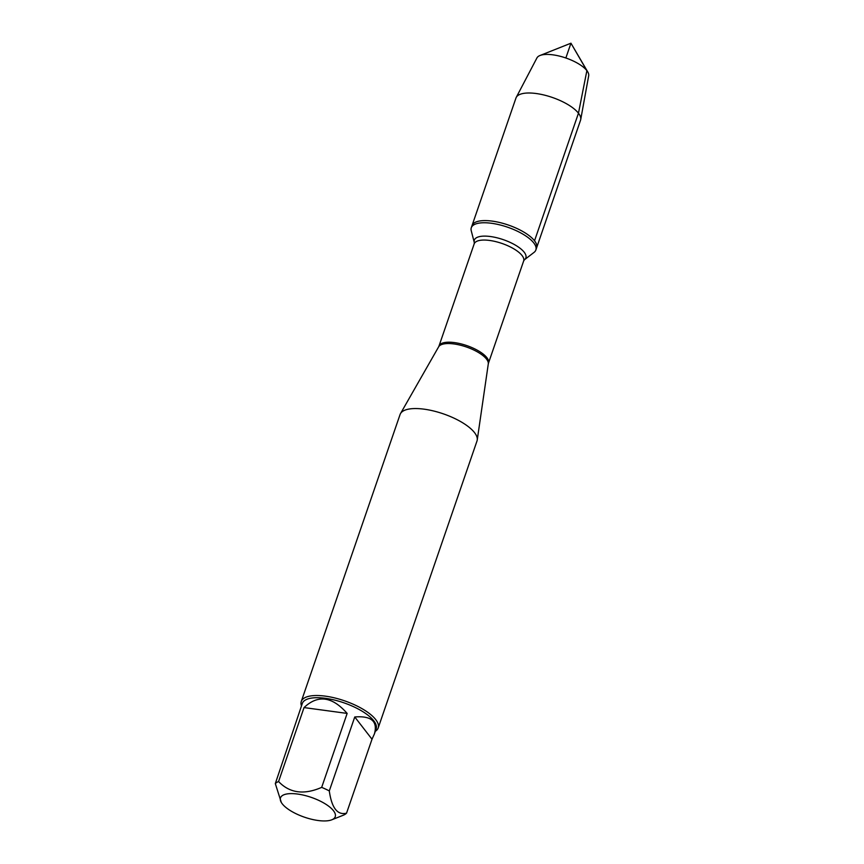 <?xml version="1.0" encoding="UTF-8"?>
<svg xmlns="http://www.w3.org/2000/svg" width="864" height="864" viewBox="0 0 864 864"><rect width="100%" height="100%" fill="white"/><g stroke="black" fill="none" stroke-linecap="round" stroke-linejoin="round"><path stroke-width="1.3" d="M533.79 242.957A34.15 12.344 19 0 1 535.864 249.988A34.15 12.344 19 0 1 534.038 252.396L524.416 259.783A27.259 9.86 19 0 0 524.21 252.245A27.259 9.86 19 0 0 493.776 237.082A27.259 9.86 19 0 0 474.293 242.525L471.247 230.774A34.15 12.344 19 0 1 471.29 227.75A34.15 12.344 19 0 1 499.414 224.791A34.15 12.344 19 0 1 533.79 242.957M534.535 240.797A34.15 12.344 -161 0 0 500.159 222.631A34.15 12.344 -161 0 0 472.036 225.59A34.15 12.344 19 0 1 508.345 225.04A34.15 12.344 19 0 1 536.609 247.828A34.15 12.344 -161 0 0 534.535 240.797L578.47 113.206L586.883 70.643L570.953 43.2L565.866 57.985M378.194 727.952L477.004 440.986A40.673 14.71 -161 0 0 477.241 440.003A40.673 14.71 -161 0 0 443.329 413.845A40.673 14.71 -161 0 0 400.507 413.586A40.673 14.71 -161 0 0 400.086 414.504L301.277 701.471A40.673 14.71 19 0 1 334.778 697.95A40.673 14.71 19 0 1 375.71 719.582A40.673 14.71 19 0 1 378.194 727.952A40.673 14.71 19 0 1 375.311 731.322M301.471 705.899A40.673 14.71 19 0 1 301.277 701.471M282.247 803.812A28.955 10.476 -161 0 0 305.91 817.668A28.955 10.476 -161 0 0 331.776 819.806A28.955 10.476 -161 0 0 321.494 801.738A28.955 10.476 -161 0 0 290.855 793.616A28.955 10.476 -161 0 0 281.308 802.429A28.955 10.476 -161 0 0 282.247 803.812M331.776 819.806L343.278 815.238A39.042 14.116 -161 0 0 346.54 813.164C337.468 815.422 331.722 808.013 329.292 790.916A39.042 14.116 -161 0 0 321.678 787.374C303.998 795.096 289.634 793.152 278.575 781.531A39.042 14.116 -161 0 0 275.314 783.605L281.308 802.429M372.006 739.217L374.414 733.914C377.903 721.321 371.347 715.673 354.758 716.969L372.006 739.217L346.54 813.164M354.758 716.969L329.292 790.916M347.144 713.416C332.208 696.395 317.844 694.451 304.042 707.584L347.144 713.416L321.678 787.374M304.042 707.584L278.575 781.531M275.314 783.605L302.324 703.436A39.042 14.116 19 0 1 343.84 702.799A39.042 14.116 19 0 1 376.153 728.86L374.414 733.914M471.29 227.75L515.97 97.999A34.15 12.344 19 0 1 516.251 97.373A34.15 12.344 19 0 1 552.28 97.438A34.15 12.344 19 0 1 580.716 119.567A34.15 12.344 19 0 1 580.543 120.226L535.864 249.988M580.716 119.567L588.686 75.751A27.41 9.914 -161 0 0 587.779 71.95A27.41 9.914 -161 0 0 586.883 70.643A27.41 9.914 -161 0 0 564.484 57.532A27.41 9.914 -161 0 0 540 55.501A27.41 9.914 -161 0 0 536.933 57.931L516.251 97.373M477.241 440.003L488.29 363.906A26.32 9.515 -161 0 0 486.54 359.122A26.32 9.515 -161 0 0 460.901 345.33A26.32 9.515 -161 0 0 438.653 346.81L400.507 413.586M474.174 243.896L438.998 346.032A26.179 9.461 19 0 1 460.555 343.764A26.179 9.461 19 0 1 486.907 357.696A26.179 9.461 19 0 1 488.495 363.074L523.67 260.939A26.179 9.461 -161 0 0 522.072 255.55A26.179 9.461 -161 0 0 495.731 241.618A26.179 9.461 -161 0 0 474.174 243.896L474.293 242.525M523.67 260.939L524.416 259.783M488.29 363.906L488.495 363.074M438.998 346.032L438.653 346.81M587.779 71.95L570.953 43.2L540 55.501"/></g></svg>
